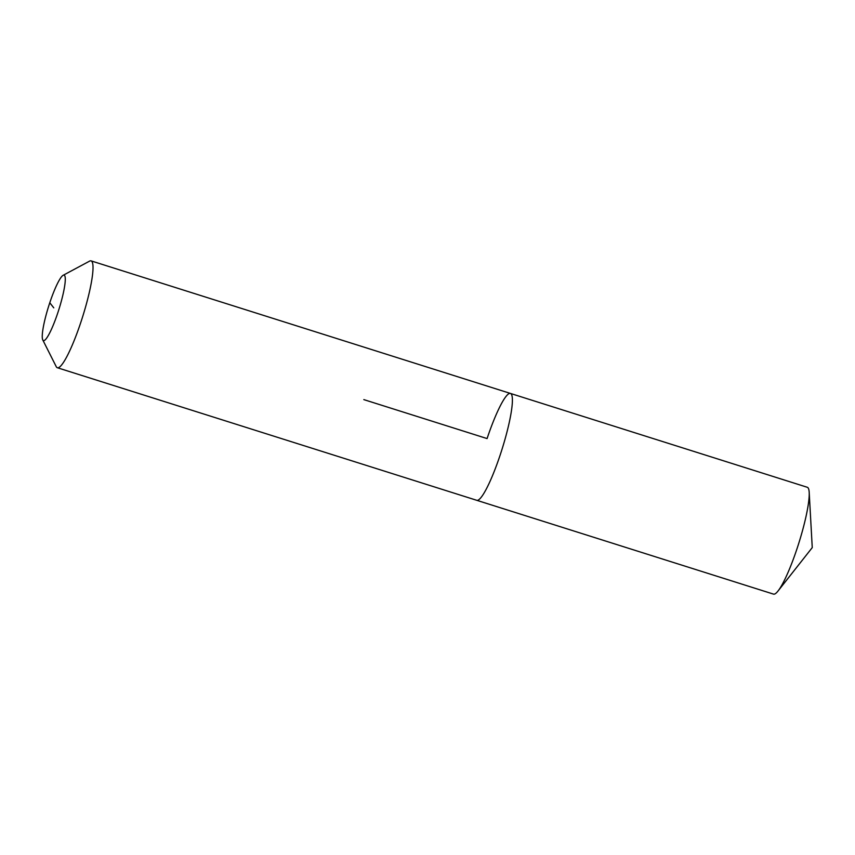 <?xml version="1.0" encoding="UTF-8"?>
<svg xmlns="http://www.w3.org/2000/svg" width="855" height="855" viewBox="0 0 855 855"><rect width="100%" height="100%" fill="white"/><g stroke="black" fill="none" stroke-linecap="round" stroke-linejoin="round"><path stroke-width="1.28" d="M363.835 399.616L487.083 438.572A56.024 8.764 107.5 0 1 510.488 393.45L807.28 487.275A56.024 8.764 107.5 0 1 809.193 492.341A56.024 8.764 107.5 0 1 796.913 548.995A56.024 8.764 107.5 0 1 777.986 591.062A56.024 8.764 107.5 0 1 773.508 594.118L476.716 500.293A56.024 8.764 107.5 0 0 500.111 455.181A56.024 8.764 107.5 0 1 476.716 500.293L57.328 367.725A56.024 8.764 107.5 0 1 56.227 366.635L42.75 339.895A34.318 5.365 107.5 0 1 49.782 302.755A34.318 5.365 107.5 0 1 63.174 275.278A34.318 5.365 107.5 0 1 57.766 312.93A34.318 5.365 107.5 0 1 42.75 339.895M510.488 393.45A56.024 8.764 107.5 0 1 500.111 455.181A56.024 8.764 107.5 0 0 510.488 393.45L91.111 260.882A56.024 8.764 107.5 0 1 80.733 322.613A56.024 8.764 107.5 0 1 57.328 367.725M63.174 275.278L89.572 261.138A56.024 8.764 107.5 0 1 91.111 260.882M53.769 307.843L49.782 302.755M777.986 591.062L812.25 547.606L809.193 492.341"/></g></svg>
